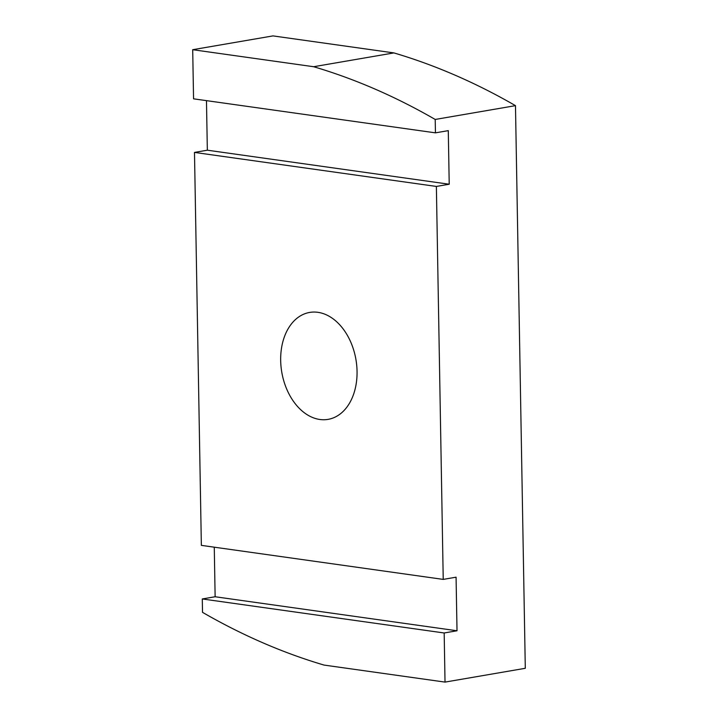 <?xml version="1.0" encoding="UTF-8"?>
<svg xmlns="http://www.w3.org/2000/svg" width="718" height="718" viewBox="0 0 718 718"><rect width="100%" height="100%" fill="white"/><g stroke="black" fill="none" stroke-linecap="round" stroke-linejoin="round"><path stroke-width="1.08" d="M357.052 371.278A54.263 37.623 -99.8 0 0 309.664 312.429A54.263 37.623 -99.8 0 0 280.675 360.526A54.263 37.623 -99.8 0 0 328.063 419.375A54.263 37.623 -99.8 0 0 357.052 371.278M214.269 547.188L215.131 596.748L202.288 598.956L444.173 632.98L445.025 682.1L525.298 668.296L515.479 105.654L435.207 119.457L435.44 132.848L193.555 98.824L192.702 49.704L272.975 35.9L393.913 52.917L313.64 66.72L192.702 49.704M202.288 598.956L202.521 612.346A904.339 627.074 80.2 0 0 324.087 665.083L445.025 682.1M443.23 579.399L201.354 545.366L194.488 152.413L436.373 186.438L443.23 579.399L456.074 577.182L457.016 630.772L444.173 632.98M206.47 100.637L207.34 150.197L449.217 184.23L448.283 130.64L435.44 132.848M449.217 184.23L436.373 186.438M207.34 150.197L194.488 152.413M313.64 66.72A904.339 627.074 80.2 0 1 435.207 119.457M393.913 52.917A904.339 627.074 80.2 0 1 515.479 105.654M215.131 596.748L457.016 630.772"/></g></svg>
